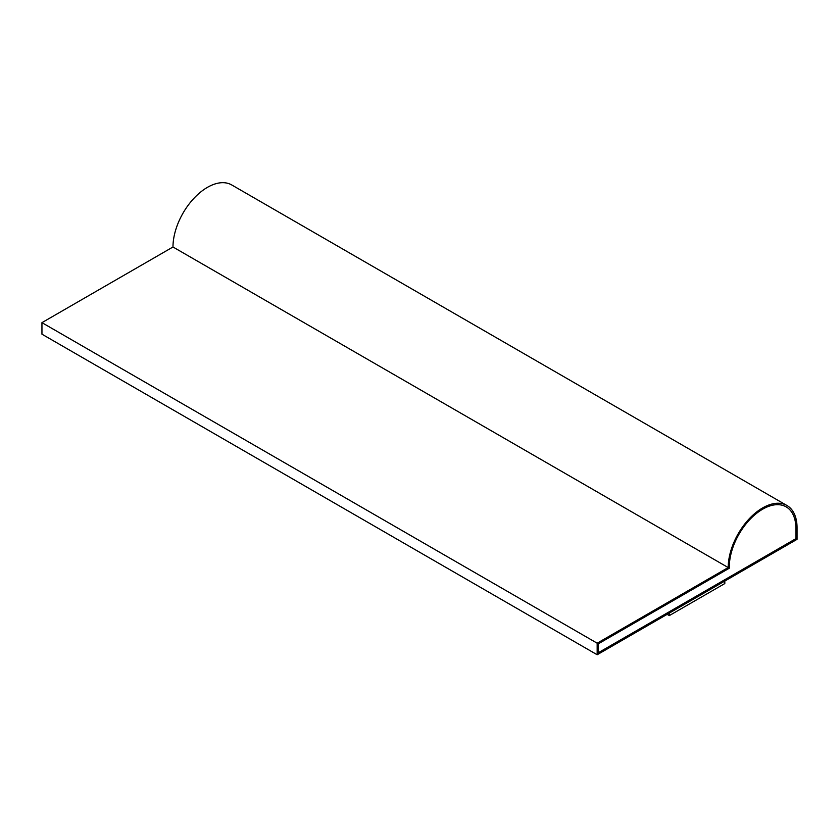 <?xml version="1.0" encoding="UTF-8"?>
<svg xmlns="http://www.w3.org/2000/svg" width="839" height="839" viewBox="0 0 839 839"><rect width="100%" height="100%" fill="white"/><g stroke="black" fill="none" stroke-linecap="round" stroke-linejoin="round"><path stroke-width="1.26" d="M597.169 654.745L797.05 539.341L797.05 527.804A48.683 28.107 120 0 0 786.972 505.518A48.683 28.107 120 0 0 749.458 518.554A48.683 28.107 120 0 0 728.2 567.552L597.169 643.198L597.169 654.745L41.95 334.184L41.95 322.648L597.169 643.198M786.972 505.518L231.742 184.958A48.683 28.107 120 0 0 194.228 198.004A48.683 28.107 120 0 0 172.981 246.991L728.2 567.552M667.131 614.347L669.291 615.606L724.812 583.545L724.812 581.049M172.981 246.991L41.95 322.648M795.938 538.701L795.938 528.444A47.11 27.205 120 0 0 786.185 506.871A47.11 27.205 120 0 0 749.363 520.044A47.11 27.205 120 0 0 729.332 568.181L598.28 643.838L598.28 652.815L795.938 538.701L795.886 528.413A47.11 27.205 120 0 0 786.153 506.861M598.28 652.752L795.886 538.669M669.291 615.606L669.291 613.099"/></g></svg>
